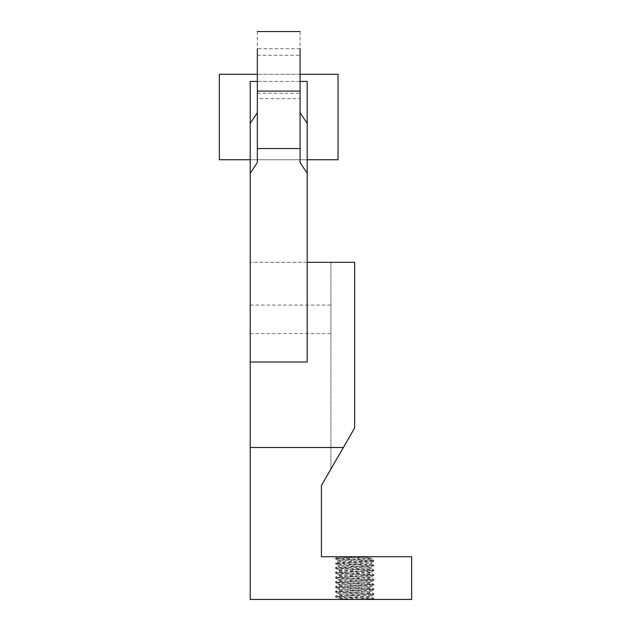 <?xml version="1.0" encoding="UTF-8"?>
<svg xmlns="http://www.w3.org/2000/svg" width="631" height="631" viewBox="0 0 631 631"><rect width="100%" height="100%" fill="white"/><g stroke="black" fill="none" stroke-linecap="round" stroke-linejoin="round"><path stroke-width="0.47" stroke-dasharray="3.15 2.37" d="M257.338 74.284L257.338 55.291L257.338 93.278L257.338 74.284L257.338 93.278L257.338 74.284L300.072 74.284L300.072 55.291L300.072 74.284M250.215 319.31C250.215 300.94 250.215 300.94 250.215 319.31C250.215 300.94 250.215 300.94 250.215 319.31C250.215 337.68 250.215 337.68 250.215 319.31C250.215 337.68 250.215 337.68 250.215 319.31M330.928 319.31C330.928 300.94 330.928 300.94 330.928 319.31C330.928 300.94 330.928 300.94 330.928 319.31C330.928 337.68 330.928 337.68 330.928 319.31C330.928 337.68 330.928 337.68 330.928 319.31M335.526 596.823L373.82 594.449L371.288 595.885L371.288 597.076C372.314 597.865 337.025 598.661 338.05 599.45L373.86 599.15L335.526 596.823L338.05 598.259L338.05 599.45L354.669 599.45L338.05 598.259C337.025 597.47 372.314 596.681 371.288 595.885C372.314 595.096 337.025 594.307 338.05 593.519C337.025 592.722 372.314 591.933 371.288 591.144C372.314 590.348 337.025 589.559 338.05 588.77C337.025 587.974 372.314 587.185 371.288 586.396C372.314 585.6 337.025 584.811 338.05 584.022C337.025 583.225 372.314 582.437 371.288 581.648C372.314 580.851 337.025 580.063 338.05 579.274C337.025 578.477 372.314 577.688 371.288 576.9C372.314 576.103 337.025 575.314 338.05 574.525C337.025 573.729 372.314 572.94 371.288 572.151C372.314 571.355 337.025 570.566 338.05 569.777C337.025 568.981 372.314 568.192 371.288 567.403C372.314 566.606 337.025 565.818 338.05 565.029C337.025 564.232 372.314 563.444 371.288 562.655L371.288 563.838L373.82 565.273L335.487 562.947L373.86 560.573L335.526 558.151L362.013 556.716L373.386 556.716L371.288 557.907L371.241 559.034L373.82 560.525M373.82 594.449L335.487 592.028L373.86 589.654L335.526 587.327L373.86 584.905L335.487 582.531L373.86 580.157L335.487 577.783L373.86 575.409L335.487 573.035L373.86 570.661L335.487 568.286L373.82 565.968L371.288 567.403L371.288 568.586C372.314 567.797 337.025 567.001 338.05 566.212C337.025 565.423 372.314 564.627 371.288 563.838C372.314 563.049 337.025 562.253 338.05 561.464L335.526 562.899M373.82 565.968L335.526 563.593L373.82 561.219L371.288 562.655C372.314 561.858 337.025 561.069 338.05 560.281L338.05 561.464C337.025 560.675 372.314 559.878 371.288 559.09C372.314 558.301 337.025 557.504 338.05 556.716L335.526 558.151M373.82 561.219L335.526 558.845L338.05 560.281C337.025 559.484 372.314 558.695 371.288 557.907L354.669 556.716L338.05 556.716L362.013 556.716M373.82 570.716L371.288 572.151L371.288 573.334C372.314 572.546 337.025 571.749 338.05 570.96C337.025 570.172 372.314 569.375 371.288 568.586L373.82 570.022L335.487 567.695L373.82 565.273M335.526 563.593L338.106 565.084L338.05 566.212L335.526 567.648M373.82 575.464L371.288 576.9L371.288 578.083C372.314 577.294 337.025 576.497 338.05 575.709C337.025 574.92 372.314 574.123 371.288 573.334L373.82 574.77L335.487 572.443L373.82 570.022M335.526 568.342L338.106 569.832L338.05 570.96L335.526 572.396M373.82 580.212L371.288 581.648L371.288 582.831C372.314 582.042 337.025 581.246 338.05 580.457C337.025 579.668 372.314 578.872 371.288 578.083L373.82 579.518L335.487 577.191L373.82 574.77M335.526 573.09L338.106 574.581L338.05 575.709L335.526 577.144M373.82 584.961L371.288 586.396L371.288 587.579C372.314 586.791 337.025 585.994 338.05 585.205C337.025 584.416 372.314 583.62 371.288 582.831L373.82 584.267L335.487 581.94L373.82 579.518M335.526 577.838L338.106 579.329L338.05 580.457L335.526 581.892M373.82 589.701L371.288 591.144L371.288 592.328C372.314 591.539 337.025 590.742 338.05 589.953C337.025 589.165 372.314 588.368 371.288 587.579L373.82 589.015L335.487 586.688L373.82 584.267M335.526 582.587L338.106 584.077L338.05 585.205L335.526 586.641M362.013 599.45L373.86 598.559L371.288 597.076C372.314 596.287 337.025 595.49 338.05 594.702C337.025 593.913 372.314 593.116 371.288 592.328L373.82 593.763L335.487 591.436L373.82 589.015M335.526 587.327L338.106 588.826L338.05 589.953L335.526 591.389M335.526 592.075L338.106 593.574L338.05 594.702L335.526 596.137L373.82 593.763M307.194 159.746L307.194 362.044L307.194 262.33L354.669 262.33L330.928 262.33L354.669 262.33L354.669 427.928L354.669 262.33L354.669 427.928L321.431 485.491L321.431 556.716L411.649 556.716L411.649 599.45L250.215 599.45L250.215 362.044L307.194 362.044L250.215 362.044L250.215 81.407L307.194 81.407L307.194 159.746L250.215 159.746M354.669 599.45L373.82 599.198M335.526 558.845L372.4 556.716L354.669 556.716M338.05 159.746L219.351 159.746L219.351 74.284L338.05 74.284L338.05 159.746M300.072 81.407L257.338 81.407M250.215 262.33L250.215 123.368L250.215 262.33L307.194 262.33L307.194 123.368L307.194 262.33L250.215 262.33M343.367 447.513L250.215 447.513M250.215 362.044L307.194 362.044L307.194 262.33M330.928 262.33L330.928 469.046L330.928 262.33M354.669 427.928L330.928 469.046L354.669 427.928M257.338 162.546L257.338 98.696L300.072 98.696L300.072 162.546M257.338 31.55L257.338 98.696M300.072 31.55L300.072 98.696M373.82 598.511L335.526 596.137M300.072 48.674L257.338 48.674M257.338 55.291L300.072 55.291M250.215 305.065L330.928 305.065M250.215 333.554L330.928 333.554M257.338 93.278L300.072 93.278M373.86 598.559L373.86 599.15M335.487 596.185L335.487 596.776M373.86 593.81L373.86 594.402M335.487 591.436L335.487 592.028M373.86 589.062L373.86 589.654M335.487 586.688L335.487 587.28M373.86 584.314L373.86 584.905M335.487 581.94L335.487 582.531M373.86 579.566L373.86 580.157M335.487 577.191L335.487 577.783M373.86 574.817L373.86 575.409M335.487 572.443L335.487 573.035M373.86 570.069L373.86 570.661M335.487 567.695L335.487 568.286M373.86 565.321L373.86 565.912M335.487 562.947L335.487 563.538M373.86 560.573L373.86 561.172M335.487 558.198L335.487 558.798"/><path stroke-width="0.95" d="M307.194 262.33L354.669 262.33L354.669 427.928L321.431 485.491L321.431 556.716L411.649 556.716L411.649 599.45L250.215 599.45L250.215 81.407L257.338 81.407M250.215 159.746L219.351 159.746L219.351 74.284L257.338 74.284M300.072 74.284L338.05 74.284L338.05 159.746L307.194 159.746M300.072 112.689L307.194 123.368L307.194 81.407L300.072 81.407M343.367 447.513L250.215 447.513M250.215 123.368L257.338 112.689M307.194 123.368L307.194 362.044L250.215 362.044M307.194 173.225L300.072 162.546L300.072 148.553L257.338 148.553L257.338 162.546L250.215 173.225M257.338 148.553L257.338 48.674M300.072 148.553L300.072 48.674M300.072 91.101L257.338 91.101M257.338 31.55L300.072 31.55M373.82 599.198L373.386 599.45"/></g></svg>
